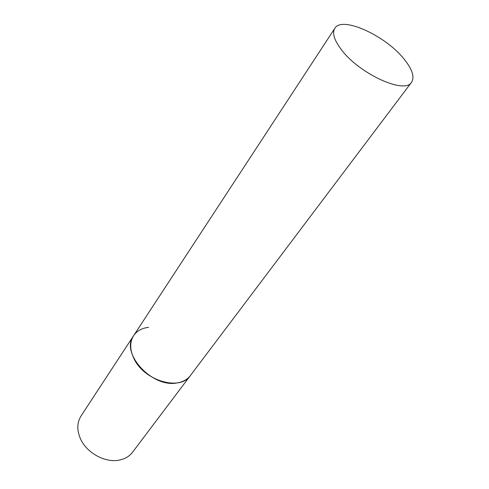 <?xml version="1.0" encoding="UTF-8"?>
<svg xmlns="http://www.w3.org/2000/svg" width="489" height="489" viewBox="0 0 489 489"><rect width="100%" height="100%" fill="white"/><g stroke="black" fill="none" stroke-linecap="round" stroke-linejoin="round"><path stroke-width="0.73" d="M411.555 82.268C414.825 76.999 412.306 69.242 404.006 58.992C385.454 35.556 341.897 15.654 334.824 28.307C332 33.056 334.207 40.208 341.444 49.744C359.47 73.98 404.947 94.542 411.555 82.268L132.568 452.215C129.536 456.176 125.294 458.768 119.848 459.984C105.6 463.431 86.247 452.863 80.22 438.211C76.773 429.819 77.048 422.404 81.04 415.98L133.589 335.705C129.671 342.043 129.768 349.611 133.876 358.419C143.913 380.772 180.258 391.359 190.337 375.613C187.348 379.507 182.99 381.94 177.275 382.905C152.177 388.284 120.025 352.936 133.589 335.705C136.883 330.9 141.896 328.107 148.632 327.324M133.589 335.705L334.824 28.307"/></g></svg>
